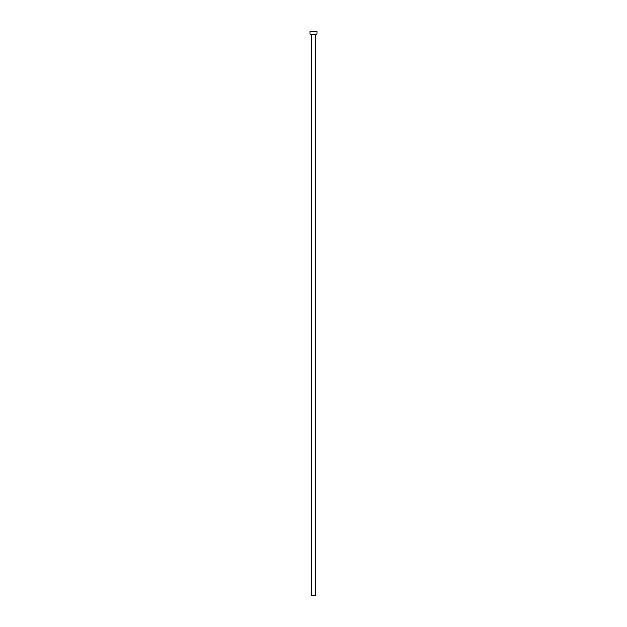 <?xml version="1.0" encoding="UTF-8"?>
<svg xmlns="http://www.w3.org/2000/svg" width="627" height="627" viewBox="0 0 627 627"><rect width="100%" height="100%" fill="white"/><g stroke="black" fill="none" stroke-linecap="round" stroke-linejoin="round"><path stroke-width="0.94" d="M315.616 34.172L315.616 595.65L311.384 595.65L311.384 34.172M316.886 34.172L310.114 34.172L310.114 31.35L316.886 31.35L316.886 34.172"/></g></svg>
